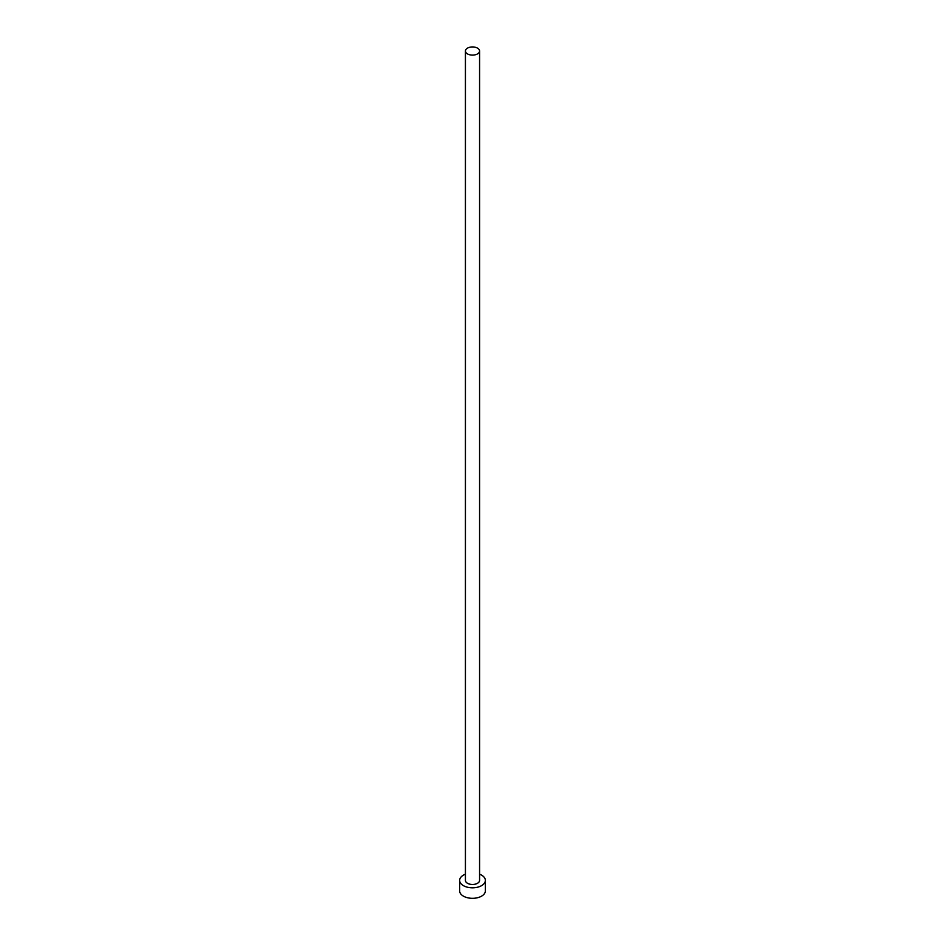 <?xml version="1.0" encoding="UTF-8"?>
<svg xmlns="http://www.w3.org/2000/svg" width="945" height="945" viewBox="0 0 945 945"><rect width="100%" height="100%" fill="white"/><g stroke="black" fill="none" stroke-linecap="round" stroke-linejoin="round"><path stroke-width="1.42" d="M467.503 53.912A7.076 4.087 0 0 0 475.205 54.798A7.076 4.087 0 0 0 479.576 51.018A7.076 4.087 0 0 0 477.497 48.136A7.076 4.087 0 0 0 469.795 47.25A7.076 4.087 0 0 0 465.424 51.018A7.076 4.087 0 0 0 467.503 53.912M465.424 51.018L465.424 880.397A7.076 4.087 0 0 0 467.503 883.28A7.076 4.087 0 0 0 475.205 884.166A7.076 4.087 0 0 0 479.576 880.397L479.576 51.018M465.424 874.196A12.852 7.418 0 0 0 459.648 880.397A12.852 7.418 0 0 0 463.404 885.642A12.852 7.418 0 0 0 477.426 887.249A12.852 7.418 0 0 0 485.352 880.397A12.852 7.418 0 0 0 481.596 875.141A12.852 7.418 0 0 0 479.576 874.196M459.648 880.397L459.648 890.887A12.852 7.418 0 0 0 463.404 896.143A12.852 7.418 0 0 0 477.426 897.75A12.852 7.418 0 0 0 485.352 890.887L485.352 880.397"/></g></svg>
